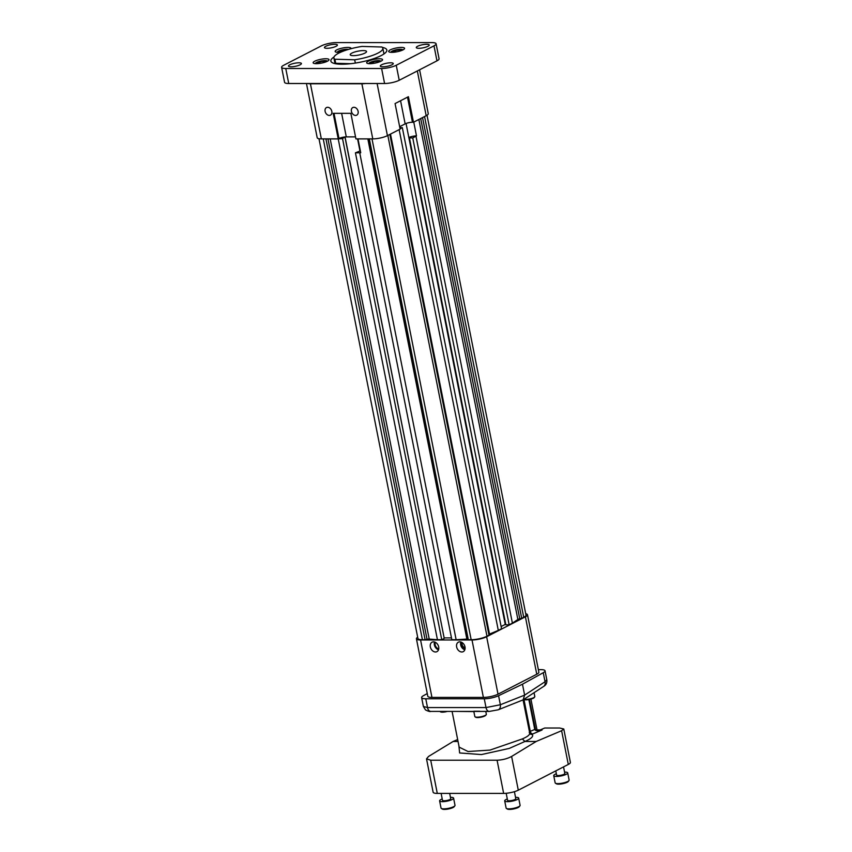 <?xml version="1.0" encoding="UTF-8"?>
<svg xmlns="http://www.w3.org/2000/svg" width="852" height="852" viewBox="0 0 852 852"><rect width="100%" height="100%" fill="white"/><g stroke="black" fill="none" stroke-linecap="round" stroke-linejoin="round"><path stroke-width="1.28" d="M391.015 52.323A5.985 1.427 168.8 0 1 391.111 51.887A5.985 1.427 168.8 0 1 400.408 49.278A5.985 1.427 168.8 0 1 402.495 49.629A5.985 1.427 168.8 0 1 402.751 50.002M399.119 51.29L400.61 50.524L399.141 49.938L395.392 50.524L393.123 51.684L394.391 52.185M395.69 52.015L395.392 50.524M399.375 51.152L399.141 49.938M368.266 61.216A8.094 1.928 168.8 0 1 376.957 58.905A8.094 1.928 168.8 0 1 382.548 59.64A8.094 1.928 168.8 0 1 374.986 63.112A8.094 1.928 168.8 0 1 366.669 62.792A8.094 1.928 168.8 0 1 368.266 61.216M327.424 61.216A8.094 1.928 -11.2 0 0 329.01 59.64A8.094 1.928 -11.2 0 0 320.703 59.321A8.094 1.928 -11.2 0 0 313.142 62.782A8.094 1.928 -11.2 0 0 318.733 63.527A8.094 1.928 -11.2 0 0 327.424 61.216M340.715 52.206A8.094 1.928 168.8 0 1 335.155 51.461A8.094 1.928 168.8 0 1 336.742 49.885A8.094 1.928 168.8 0 1 345.433 47.574A8.094 1.928 168.8 0 1 351.024 48.308A8.094 1.928 168.8 0 1 350.939 48.724M402.975 49.885A8.094 1.928 -11.2 0 0 404.562 48.319A8.094 1.928 -11.2 0 0 396.255 47.989A8.094 1.928 -11.2 0 0 388.693 51.461A8.094 1.928 -11.2 0 0 394.284 52.196A8.094 1.928 -11.2 0 0 402.975 49.885M381.6 64.805A6.603 1.576 168.8 0 1 388.693 62.92A6.603 1.576 168.8 0 1 393.251 63.527A6.603 1.576 168.8 0 1 387.085 66.349A6.603 1.576 168.8 0 1 380.301 66.094A6.603 1.576 168.8 0 1 381.6 64.805M325.741 46.296A6.603 1.576 168.8 0 1 332.834 44.4A6.603 1.576 168.8 0 1 337.392 45.007A6.603 1.576 168.8 0 1 331.226 47.84A6.603 1.576 168.8 0 1 324.442 47.574A6.603 1.576 168.8 0 1 325.741 46.296M427.938 46.296A6.603 1.576 -11.2 0 0 429.238 45.007A6.603 1.576 -11.2 0 0 422.454 44.751A6.603 1.576 -11.2 0 0 416.287 47.574A6.603 1.576 -11.2 0 0 420.856 48.181A6.603 1.576 -11.2 0 0 427.938 46.296M334.027 56.967A28.531 6.805 -11.2 0 0 330.864 61.088A28.531 6.805 -11.2 0 0 350.587 63.708A28.531 6.805 -11.2 0 0 381.227 55.55A28.531 6.805 -11.2 0 0 386.84 50.012A28.531 6.805 -11.2 0 0 382.346 47.392M433.998 45.838A10.65 2.535 -11.2 0 0 436.086 43.771L439.068 58.777A10.65 2.535 168.8 0 1 436.969 60.843L433.998 45.838L396.255 65.263L399.226 80.269A10.65 2.535 168.8 0 1 384.582 83.507L381.611 68.501A10.65 2.535 -11.2 0 0 396.255 65.263M436.086 43.771A10.65 2.535 -11.2 0 0 431.943 42.6L336.093 42.6A10.65 2.535 -11.2 0 0 321.449 45.838L283.705 65.263A10.65 2.535 -11.2 0 0 281.607 67.329A10.65 2.535 -11.2 0 0 285.761 68.501L381.611 68.501M300.117 64.805A6.603 1.576 -11.2 0 0 301.416 63.527A6.603 1.576 -11.2 0 0 294.632 63.261A6.603 1.576 -11.2 0 0 288.466 66.094A6.603 1.576 -11.2 0 0 293.024 66.69A6.603 1.576 -11.2 0 0 300.117 64.805M285.761 68.501L288.732 83.507A10.65 2.535 168.8 0 1 284.579 82.335L281.607 67.329M288.732 83.507L384.582 83.507M436.969 60.843L399.226 80.269M337.477 52.323A5.985 1.427 168.8 0 1 337.573 51.887A5.985 1.427 168.8 0 1 342.397 49.842A5.985 1.427 168.8 0 1 348.436 49.427M346.136 50.14L341.854 50.513L339.586 51.684L340.8 52.164M342.078 51.621L341.854 50.513M315.453 63.655A5.985 1.427 168.8 0 1 315.549 63.218A5.985 1.427 168.8 0 1 321.034 61.035A5.985 1.427 168.8 0 1 326.944 60.961A5.985 1.427 168.8 0 1 327.189 61.323M323.568 62.611L325.059 61.845L323.59 61.259L319.841 61.845L317.572 63.016L318.829 63.517M320.139 63.336L319.841 61.845M323.824 62.484L323.59 61.259M368.991 63.655A5.985 1.427 168.8 0 1 369.086 63.218A5.985 1.427 168.8 0 1 374.571 61.035A5.985 1.427 168.8 0 1 380.471 60.961A5.985 1.427 168.8 0 1 380.727 61.333M377.106 62.622L378.597 61.845L377.117 61.269L373.378 61.845L371.11 63.016L372.367 63.517M373.677 63.346L373.378 61.845M377.361 62.484L377.117 61.269M364.528 53.293A8.318 1.981 -11.2 0 0 366.53 51.503A8.318 1.981 -11.2 0 0 357.978 51.173A8.318 1.981 -11.2 0 0 350.215 54.73A8.318 1.981 -11.2 0 0 355.689 55.518A8.318 1.981 -11.2 0 0 364.528 53.293M381.845 47.009L362.047 46.434A24.953 5.953 -11.2 0 0 333.888 57.968A24.953 5.953 -11.2 0 0 334.889 59.225L354.688 59.789A24.953 5.953 -11.2 0 0 382.846 48.266A24.953 5.953 -11.2 0 0 381.845 47.009M337.371 63.996A24.953 5.953 168.8 0 1 335.699 63.282L350.598 63.708M335.699 63.282L334.889 59.225M355.337 63.08L354.688 59.789M515.524 797.344A7.125 1.704 168.8 0 1 518.676 798.122L520.093 805.31A7.125 1.704 168.8 0 1 519.965 805.758L519.315 806.663A6.284 1.502 168.8 0 1 518.197 807.494A6.284 1.502 168.8 0 1 512.19 809.198A6.284 1.502 168.8 0 1 507.355 809.038L506.407 808.442A7.125 1.704 168.8 0 1 506.12 808.079L504.693 800.891A7.125 1.704 168.8 0 1 507.302 798.974M514.406 791.678L515.79 798.686A4.196 1.001 168.8 0 1 514.97 799.506A4.196 1.001 168.8 0 1 510.465 800.699A4.196 1.001 168.8 0 1 507.568 800.316L506.184 793.287M518.676 798.122A7.125 1.704 168.8 0 1 517.27 799.506A7.125 1.704 168.8 0 1 509.624 801.54A7.125 1.704 168.8 0 1 504.693 800.891M519.965 805.758A7.125 1.704 168.8 0 1 518.698 806.695A7.125 1.704 168.8 0 1 511.882 808.623A7.125 1.704 168.8 0 1 506.407 808.442M564.567 772.114A7.125 1.704 168.8 0 1 564.929 772.104A7.125 1.704 168.8 0 1 567.709 772.892L569.125 780.07A7.125 1.704 168.8 0 1 568.998 780.528L568.348 781.433A6.284 1.502 168.8 0 1 562.586 783.723A6.284 1.502 168.8 0 1 556.388 783.797L555.451 783.212A7.125 1.704 168.8 0 1 555.153 782.839L553.725 775.65A7.125 1.704 168.8 0 1 556.335 773.733M563.534 766.896L564.833 773.456A4.196 1.001 168.8 0 1 560.914 775.256A4.196 1.001 168.8 0 1 556.612 775.086L555.77 770.89M567.709 772.892A7.125 1.704 168.8 0 1 561.053 775.938A7.125 1.704 168.8 0 1 553.725 775.65M568.998 780.528A7.125 1.704 168.8 0 1 562.469 783.126A7.125 1.704 168.8 0 1 555.451 783.212M450.442 797.344A7.125 1.704 168.8 0 1 453.583 798.122L455.011 805.31A7.125 1.704 168.8 0 1 454.883 805.758L454.233 806.663A6.284 1.502 168.8 0 1 444.467 809.4A6.284 1.502 168.8 0 1 442.273 809.038L441.325 808.442A7.125 1.704 168.8 0 1 441.038 808.069L439.611 800.891A7.125 1.704 168.8 0 1 442.22 798.974M449.664 793.404L450.708 798.686A4.196 1.001 168.8 0 1 448.525 800.049A4.196 1.001 168.8 0 1 444.126 800.773A4.196 1.001 168.8 0 1 442.486 800.316L441.123 793.404M453.583 798.122A7.125 1.704 168.8 0 1 449.867 800.422A7.125 1.704 168.8 0 1 442.39 801.668A7.125 1.704 168.8 0 1 439.611 800.891M454.883 805.758A7.125 1.704 168.8 0 1 443.817 808.857A7.125 1.704 168.8 0 1 441.325 808.442M530.924 699.109L537.026 729.951M307.668 83.507A10.65 2.535 -11.2 0 0 310.437 83.762L321.353 138.897L338.223 138.897L437.438 639.714L441.751 639.714L342.536 138.631L338.223 138.897L333.164 113.337L350.864 113.337L355.923 138.897L372.782 138.897L361.876 83.762A10.65 2.535 -11.2 0 0 365.646 83.507M327.658 107.277A4.281 3.195 -117.2 0 0 326.508 107.544A4.281 3.195 -117.2 0 0 325.624 112.815A4.281 3.195 -117.2 0 0 330.427 115.158A4.281 3.195 -117.2 0 0 331.62 110.611A4.281 3.195 -117.2 0 0 327.658 107.277M353.963 107.277A4.281 3.195 -117.2 0 0 352.803 107.544A4.281 3.195 -117.2 0 0 351.919 112.815A4.281 3.195 -117.2 0 0 356.722 115.158A4.281 3.195 -117.2 0 0 357.915 110.611A4.281 3.195 -117.2 0 0 353.963 107.277M377.106 83.507L387.426 135.66L400.131 129.121L395.072 103.561L408.406 96.702L413.476 122.251L412.464 122.251A5.325 1.267 -11.2 0 0 405.147 123.87L399.652 126.703M310.437 83.762L361.876 83.762M462.178 642.621C461.688 645.071 462.657 646.828 465.096 647.882M473.818 711.42L474.83 716.553A5.868 1.395 -11.2 0 0 475.075 716.851L475.735 717.267A5.282 1.257 -11.2 0 0 480.943 717.203A5.282 1.257 -11.2 0 0 485.778 715.275L486.236 714.647A5.868 1.395 -11.2 0 0 486.343 714.274L485.778 711.42M445.351 711.42A5.868 1.395 -11.2 0 1 439.866 711.431A5.868 1.395 -11.2 0 0 439.866 711.431L440.527 711.846A5.282 1.257 -11.2 0 0 447.279 711.42M321.353 138.897A10.65 2.535 168.8 0 1 317.2 137.726L306.464 83.507M338.723 138.631L338.979 138.503A5.325 1.267 168.8 0 1 344.73 136.98A5.325 1.267 -11.2 0 1 346.295 136.884L355.529 136.884M387.426 135.66A10.65 2.535 168.8 0 1 372.782 138.897M419.589 69.789L428.268 113.646A10.65 2.535 168.8 0 1 426.181 115.712L413.476 122.251M435.393 642.333A4.281 3.195 -117.2 0 0 438.759 648.862M461.699 642.333A4.281 3.195 -117.2 0 0 465.054 648.862M475.075 716.851A5.868 1.395 -11.2 0 0 480.858 716.788A5.868 1.395 -11.2 0 0 486.236 714.647M523.916 699.354L524.204 699.524A5.282 1.257 -11.2 0 0 529.412 699.471A5.282 1.257 -11.2 0 0 534.247 697.543L534.694 696.904A5.868 1.395 -11.2 0 0 534.811 696.531L534.044 692.708M342.536 138.631L344.73 136.98M357.978 138.897L360.726 152.774L355.433 152.827L359.97 151.017A5.325 1.267 -11.2 0 1 360.375 151.028M399.151 129.621L498.303 630.395L501.551 628.723L402.336 127.64L400.078 128.801M402.336 127.64L399.844 127.64M409.439 137.928L410.206 137.534L408.832 137.534A5.325 1.267 -11.2 0 1 416.49 135.915L412.741 137.928L409.439 137.928L505.843 624.814L509.155 624.814L412.741 137.928M416.49 135.915L413.763 122.102M434.52 641.982A5.325 3.972 -117.2 0 0 438.524 649.767M460.825 641.993A5.325 3.972 -117.2 0 0 464.83 649.767M479.665 711.239L473.904 711.239M523.991 699.3A5.868 1.395 -11.2 0 0 529.912 698.917A5.868 1.395 -11.2 0 0 534.694 696.904M318.978 138.716L417.927 638.457A11.502 2.737 -11.2 0 0 422.411 639.714L425.084 639.714L325.922 138.897M437.438 639.714L429.227 639.075A2.556 0.607 -11.2 0 0 427.033 639.288L425.084 639.714M441.751 639.714L444.243 638.436L345.017 137.353M444.148 637.956L345.06 136.948M444.254 637.903L451.475 637.903M359.736 152.827L456.139 639.724L451.837 639.714L355.433 152.827M456.139 639.724L466.875 639.075A2.556 0.607 168.8 0 1 468.227 639.288L369.331 138.897M468.504 639.724L471.167 639.724A11.502 2.737 168.8 0 0 486.982 636.22L488.995 635.187L389.843 134.414M498.303 630.395L489.495 634.069A2.556 0.607 -11.2 0 0 488.846 634.431M501.125 626.539L505.247 624.42L406.053 123.476M509.155 624.814L512.393 623.142L415.989 136.256M512.393 623.142L517.867 619.468A2.556 0.607 168.8 0 1 519.752 618.786L521.712 618.35L422.549 117.576M521.712 618.35L523.724 617.317A11.502 2.737 -11.2 0 0 525.982 615.08L427.012 115.244M435.521 651.982A5.325 3.972 -117.2 0 0 436.948 651.642A5.325 3.972 -117.2 0 0 438.045 645.092A5.325 3.972 -117.2 0 0 432.081 642.184A5.325 3.972 -117.2 0 0 430.59 647.839A5.325 3.972 -117.2 0 0 435.521 651.982M461.816 651.982A5.325 3.972 -117.2 0 0 463.243 651.652A5.325 3.972 -117.2 0 0 464.351 645.092A5.325 3.972 -117.2 0 0 458.376 642.184A5.325 3.972 -117.2 0 0 456.885 647.839A5.325 3.972 -117.2 0 0 461.816 651.982M543.256 672.707L522.468 684.209L498.569 695.711A10.65 2.535 168.8 0 1 484.266 698.778L425.776 698.778L427.512 707.565A5.538 3.429 90 0 0 430.782 711.409C430.079 711.803 428.322 711.313 425.499 709.929L423.38 706.489L427.512 707.565L486.013 707.565L500.358 704.742A5.538 4.015 68.4 0 1 498.228 709.801L523.107 699.875L524.63 695.125L545.046 681.738L546.792 679.694C547.218 682.75 546.143 685.008 543.576 686.456L543.576 686.456A5.538 4.239 -123.3 0 0 545.046 681.738L543.256 672.707A10.65 2.535 168.8 0 0 545.035 670.812L546.792 679.694M498.228 709.801L489.282 711.42A5.538 3.429 90 0 1 486.013 707.565L484.266 698.778M473.85 711.59L457.268 711.42M563.779 728.982L570.393 762.37A10.65 2.535 168.8 0 1 568.295 764.446L518.293 790.177A10.65 2.535 168.8 0 1 503.649 793.414L437.289 793.404A10.65 2.535 168.8 0 1 433.135 792.243L426.522 758.855L430.707 760.208L497.078 760.218C502.51 759.973 507.355 758.717 511.615 756.448L536.196 741.464L561.617 730.718L563.779 728.982L559.668 728.013L544.737 728.013L540.019 730.004L542.064 730.004C538.059 731.037 535.631 730.899 534.8 729.589L528.847 699.567M457.662 739.547L453.136 741.464L428.545 756.448L426.522 758.855M452.092 711.42L459.164 747.14L468.046 751.517L490.017 750.09L522.34 738.929C528.304 736.384 530.615 734.222 529.262 732.432L530.263 731.357A2.662 2.023 -112.9 0 0 532.777 733.934L532.266 734.424A2.662 2.588 -40.6 0 1 529.827 733.583L523.064 699.907M532.266 734.424C533.714 736.362 531.275 738.716 524.928 741.464L522.34 738.929M417.682 637.211A10.65 2.535 -11.2 0 0 416.426 638.808A10.65 2.535 -11.2 0 0 420.568 639.98L472.008 639.98A10.65 2.535 -11.2 0 0 486.641 636.742L525.396 616.805A10.65 2.535 -11.2 0 0 527.484 614.729A10.65 2.535 -11.2 0 0 525.716 613.738M527.484 614.729L538.858 672.175A10.65 2.535 -11.2 0 1 536.771 674.241L498.015 694.178A10.65 2.535 168.8 0 1 483.382 697.415L431.943 697.415A10.65 2.535 168.8 0 1 427.789 696.244L416.426 638.808M538.357 669.64L540.882 669.64A10.65 2.535 168.8 0 1 545.035 670.812M522.468 684.209L524.63 695.125L500.358 704.742L498.569 695.711M425.776 698.778A10.65 2.535 168.8 0 1 421.623 697.607A10.65 2.535 168.8 0 1 423.391 695.711L427.267 693.571M453.136 741.464L458.035 741.464M458.898 745.788L459.633 752.966L481.455 754.563L509.251 748.418L524.928 741.464L536.196 741.464M529.433 699.46L535.578 729.876L542.064 730.004L532.777 733.934M535.333 729.269A5.325 1.097 166.4 0 1 534.8 729.589M535.301 729.131A5.325 1.267 168.8 0 1 534.758 729.461L530.263 731.357L523.937 699.364M333.995 113.337L338.979 138.503M341.631 113.337L346.295 136.884M400.568 100.738L405.147 123.87M407.501 97.171L412.464 122.251M426.181 115.712L417.32 70.961M357.574 138.897L359.97 151.017M323.249 138.897L422.411 639.714M427.033 639.288L327.956 138.897M429.227 639.075L330.182 138.897M466.875 639.075L367.84 138.897M468.227 639.288L369.14 138.897M372.005 138.897L471.167 639.724M387.83 135.447L486.982 636.22M489.495 634.069L390.493 134.083M517.867 619.468L418.864 119.482M519.752 618.786L420.696 118.534M424.562 116.543L523.724 617.317M430.782 711.409L489.282 711.42M497.078 760.218L503.649 793.414M511.615 756.448L518.293 790.177M430.707 760.208L437.289 793.404M420.568 639.98L431.943 697.415M483.382 697.415L472.008 639.98M486.641 636.742L498.015 694.178M536.771 674.241L525.396 616.805M561.617 730.718L568.295 764.446M383.964 53.942L382.846 48.266M335.017 63.634L333.888 57.968M523.107 699.875L543.576 686.456M421.623 697.607L423.38 706.489"/></g></svg>
